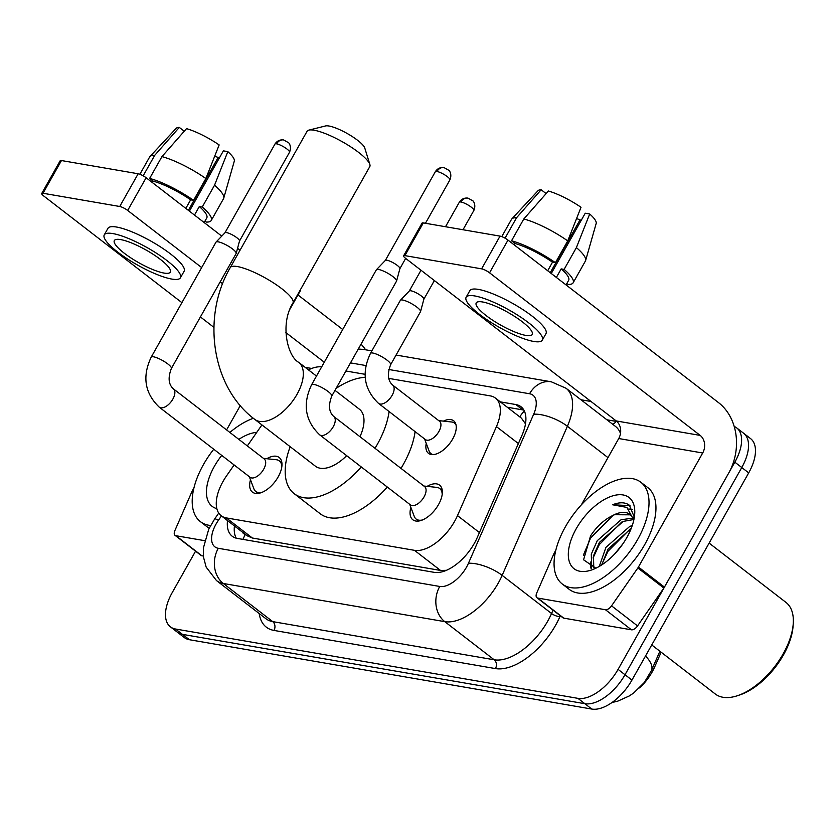 <?xml version="1.0" encoding="UTF-8"?>
<svg xmlns="http://www.w3.org/2000/svg" width="835" height="835" viewBox="0 0 835 835"><rect width="100%" height="100%" fill="white"/><g stroke="black" fill="none" stroke-linecap="round" stroke-linejoin="round"><path stroke-width="1.25" d="M443.427 421.122A20.572 10.782 127.7 0 1 453.635 420.777A20.572 10.782 127.7 0 1 452.643 439.053A20.572 10.782 127.7 0 1 428.491 453.342A20.572 10.782 127.7 0 1 426.247 443.385M427.123 486.367A21.877 11.46 127.7 0 1 439.575 485.135A21.877 11.46 127.7 0 1 438.521 504.58A21.877 11.46 127.7 0 1 412.834 519.777A21.877 11.46 127.7 0 1 410.872 507.419M266.741 458.728A21.877 11.46 127.7 0 1 279.193 457.496A21.877 11.46 127.7 0 1 278.139 476.942A21.877 11.46 127.7 0 1 252.452 492.139A21.877 11.46 127.7 0 1 250.49 479.781M234.113 464.959L226.567 475.825A38.567 20.207 -52.3 0 0 223.039 481.44A38.567 20.207 -52.3 0 0 221.181 515.717A38.567 20.207 -52.3 0 0 226.316 517.909L414.463 550.328A38.567 20.207 -52.3 0 0 457.486 515.612L496.439 426.612A38.567 20.207 -52.3 0 0 495.416 398.076A38.567 20.207 -52.3 0 0 490.291 395.884L388.703 378.38M639.537 687.915A34.705 18.182 -52.3 0 0 654.692 666.894L661.132 652.198M525.497 423.856L521.447 418.168L495.416 398.076M221.181 515.717L247.191 535.799L252.379 538.022L440.525 570.441L446.422 570.326M261.929 424.911L247.327 445.921M321.684 366.857A38.567 20.207 -52.3 0 0 308.449 369.874M365.062 374.31L345.899 371.001M734.205 426.466A38.567 20.207 127.7 0 1 736.689 427.896A38.567 20.207 127.7 0 1 734.831 462.173L618.077 669.378L625.008 674.732A38.567 20.207 127.7 0 1 584.865 703.707L182.458 634.36A38.567 20.207 127.7 0 1 177.333 632.178A38.567 20.207 127.7 0 0 182.458 634.36L584.865 703.707A38.567 20.207 127.7 0 0 625.008 674.732L741.772 467.527L625.008 674.732L631.949 680.087A38.567 20.207 127.7 0 1 591.796 709.061L189.399 639.714A38.567 20.207 127.7 0 1 184.264 637.522L170.392 626.824A38.567 20.207 127.7 0 1 172.25 592.547L195.557 551.183M736.689 427.896L743.62 433.25A38.567 20.207 127.7 0 1 741.772 467.527A38.567 20.207 127.7 0 0 743.62 433.25L750.561 438.605A38.567 20.207 127.7 0 1 748.703 472.871L631.949 680.087M227.506 520.591A38.567 20.207 -52.3 0 0 232.213 536.227A38.567 20.207 -52.3 0 0 237.349 538.418L434.2 572.34A38.567 20.207 -52.3 0 0 477.213 537.625L522.011 435.265A38.567 20.207 -52.3 0 0 520.998 406.739A38.567 20.207 -52.3 0 0 515.863 404.547L500.342 401.875M236.242 538.178A38.567 20.207 127.7 0 1 234.437 525.946M618.077 669.378A38.567 20.207 127.7 0 1 577.935 698.352L175.527 629.016A38.567 20.207 127.7 0 1 170.392 626.824M580.951 399.756L591.023 401.489M507.273 407.23L522.793 409.901A38.567 20.207 127.7 0 1 523.9 410.142M204.627 540.663L175.903 535.715L201.903 555.786A6.429 3.371 127.7 0 1 201.047 555.421L175.047 535.35A6.429 3.371 -52.3 0 0 175.903 535.715M203.385 556.037L201.903 555.786M365.615 349.802A51.426 42.209 99.8 0 0 361.023 344.166M41.75 193.459L60.183 160.737A6.429 1.461 29.4 0 1 61.456 160.55L43.013 193.261A6.429 1.461 -150.6 0 0 41.75 193.459A6.429 1.461 -150.6 0 0 43.733 195.985L181.905 302.656M138.172 173.763A6.429 1.461 29.4 0 1 146.125 177.74L127.682 210.451A6.429 1.461 -150.6 0 0 119.729 206.485L138.172 173.763L61.456 160.55M342.726 329.512L297.97 294.964M240.031 250.239L237.547 248.319M221.755 236.128L146.125 177.74M119.729 206.485L43.013 193.261M200.41 316.945L213.906 327.362M127.682 210.451L201.673 267.576M220.179 281.854L222.621 283.743M285.894 332.591L324.283 362.233M240.292 405.58L226.588 429.91M193.981 487.765L192.603 490.208A6.429 3.371 -52.3 0 0 192.133 491.168L174.88 530.59A6.429 3.371 -52.3 0 0 175.047 535.35M120.678 239.603A32.137 7.317 -150.6 0 0 114.343 240.553A32.137 7.317 -150.6 0 0 131.053 258.025A32.137 7.317 -150.6 0 0 164.015 273.066A32.137 7.317 -150.6 0 0 170.34 272.106A32.137 7.317 -150.6 0 0 153.64 254.633A32.137 7.317 -150.6 0 0 120.678 239.603M214.699 156.197A25.708 5.855 -150.6 0 0 218.185 157.429L188.366 210.357M204.168 222.548L206.777 217.925A37.283 8.486 -150.6 0 0 199.304 206.527L202.237 207.038L214.532 185.224L227.819 151.626L223.373 150.853L189.399 211.151M194.492 215.075L199.304 206.527M205.859 178.533A42.418 9.655 -150.6 0 0 161.938 156.615L186.529 128.642A33.421 7.609 -150.6 0 1 219.156 144.935L205.859 178.533L193.574 200.348L190.641 199.836L185.819 208.385M190.641 199.836A37.283 8.486 -150.6 0 0 153.16 181.132L149.642 178.419L161.938 156.615M152.356 182.552L153.16 181.132M180.423 277.794L184.107 271.25A43.712 9.947 -150.6 0 0 161.395 247.484A43.712 9.947 -150.6 0 0 116.566 227.036A43.712 9.947 -150.6 0 0 107.955 228.331L104.26 234.875A43.712 9.947 -150.6 0 0 126.983 258.641A43.712 9.947 -150.6 0 0 171.812 279.078A43.712 9.947 -150.6 0 0 180.423 277.794A43.712 9.947 -150.6 0 0 157.711 254.028A43.712 9.947 -150.6 0 0 112.871 233.581A43.712 9.947 -150.6 0 0 104.26 234.875M227.819 151.626A33.421 7.609 -150.6 0 1 234.301 161.113L223.749 198.145A42.418 9.655 -150.6 0 1 223.55 198.636L211.255 220.45A42.418 9.655 -150.6 0 1 206.193 222.068L204.972 221.129M211.255 220.45A42.418 9.655 -150.6 0 0 202.237 207.038M193.574 200.348A42.418 9.655 -150.6 0 0 149.642 178.419M223.749 198.145A42.418 9.655 -150.6 0 0 214.532 185.224M219.219 158.222L218.185 157.429M184.253 131.231L179.295 127.4L154.694 155.362L143.171 175.809M154.694 155.362A42.418 9.655 -150.6 0 0 149.945 156.562A42.418 9.655 -150.6 0 0 149.632 156.99L139.894 174.264M179.295 127.4A33.421 7.609 -150.6 0 0 176.154 128.35L149.945 156.562M210.608 525.507A64.274 33.682 127.7 0 1 200.39 521.635A64.274 33.682 127.7 0 1 203.489 464.521A64.274 33.682 127.7 0 1 213.75 449.23M209.188 528.242A64.274 33.682 127.7 0 1 207.33 526.989L200.39 521.635M216.849 508.64A44.996 23.578 127.7 0 1 214.345 466.389A44.996 23.578 127.7 0 1 221.745 455.409M238.841 439.377A44.996 23.578 127.7 0 1 256.731 432.384M229.865 432.446A64.274 33.682 127.7 0 1 253.37 418.283M308.867 130.114L325.567 125.939A23.14 5.271 29.4 0 1 328.959 126.012A23.14 5.271 29.4 0 1 350.45 135.406A23.14 5.271 29.4 0 1 364.77 148.025L369.853 164.474A35.999 8.193 -150.6 0 0 347.569 144.841A35.999 8.193 -150.6 0 0 314.148 130.229A35.999 8.193 -150.6 0 0 308.867 130.114A35.999 8.193 -150.6 0 0 307.061 131.293L230.241 267.617A35.999 8.193 29.4 0 1 237.338 266.553A35.999 8.193 29.4 0 1 274.256 283.389A35.999 8.193 29.4 0 1 292.96 302.959L369.78 166.635A35.999 8.193 -150.6 0 0 369.853 164.474M316.486 376.074L298.732 362.369A35.999 18.861 -52.3 0 1 296.999 394.36A35.999 18.861 -52.3 0 1 259.528 421.404A35.999 18.861 -52.3 0 1 254.738 419.358L315.411 466.191A35.999 18.861 -52.3 0 0 346.671 455.67M389.1 411.561A70.704 37.053 127.7 0 1 377.211 444.564A70.704 37.053 127.7 0 1 375.009 448.311M361.284 466.953A70.704 37.053 127.7 0 1 294.202 493.673A70.704 37.053 127.7 0 1 290.173 446.704M415.099 431.632A70.704 37.053 127.7 0 1 403.211 464.636A70.704 37.053 127.7 0 1 401.009 468.393M387.283 487.024A70.704 37.053 127.7 0 1 320.202 513.744L294.202 493.673M359.969 436.705A35.999 18.861 -52.3 0 0 359.405 409.213L334.992 390.363M336.108 388.39A70.704 37.053 127.7 0 1 365.187 377.357M249.331 476.702L253.882 488.778A19.278 10.103 -52.3 0 0 255.771 491.418A19.278 10.103 -52.3 0 0 262.2 492.285M250.093 477.286A11.565 6.064 -52.3 0 0 263.672 469.249A11.565 6.064 -52.3 0 0 264.225 458.968L173.398 388.849A11.565 6.064 -52.3 0 1 172.845 399.13A11.565 6.064 -52.3 0 1 161.218 407.877A11.565 6.064 -52.3 0 1 159.255 407.167L250.093 477.286M171.363 368.496A11.565 2.63 29.4 0 0 165.643 362.39A11.565 2.63 29.4 0 0 153.911 356.879A11.565 2.63 29.4 0 0 153.483 356.795A11.565 2.63 29.4 0 0 151.208 357.13L215.973 242.181A11.565 2.63 29.4 0 1 216.067 242.066A11.565 2.63 29.4 0 1 218.248 241.847A11.565 2.63 29.4 0 1 232.568 248.987A11.565 2.63 29.4 0 1 236.19 253.402A11.565 2.63 29.4 0 1 236.128 253.548L171.363 368.496C167.835 377.712 168.513 384.497 173.398 388.849M224.918 232.861A8.36 1.9 29.4 0 1 224.98 232.767A8.36 1.9 29.4 0 1 226.567 232.61A8.36 1.9 29.4 0 1 236.9 237.766A8.36 1.9 29.4 0 1 239.52 240.96A8.36 1.9 29.4 0 1 239.478 241.065M281.802 466.89A19.278 10.103 -52.3 0 0 279.339 460.889A19.278 10.103 -52.3 0 0 276.312 459.73L263.474 458.384M409.714 504.34L414.264 516.416A19.278 10.103 -52.3 0 0 416.154 519.057A19.278 10.103 -52.3 0 0 422.583 519.923M410.465 504.924A11.565 6.064 -52.3 0 0 424.055 496.888A11.565 6.064 -52.3 0 0 424.608 486.607L333.781 416.488A11.565 6.064 -52.3 0 1 333.228 426.768A11.565 6.064 -52.3 0 1 321.6 435.515A11.565 6.064 -52.3 0 1 319.638 434.805L410.465 504.924M331.745 396.134A11.565 2.63 29.4 0 0 326.026 390.029A11.565 2.63 29.4 0 0 314.294 384.507A11.565 2.63 29.4 0 0 313.866 384.434A11.565 2.63 29.4 0 0 311.58 384.768L376.355 269.82A11.565 2.63 29.4 0 1 376.449 269.705A11.565 2.63 29.4 0 1 378.631 269.486A11.565 2.63 29.4 0 1 392.951 276.625A11.565 2.63 29.4 0 1 396.573 281.04A11.565 2.63 29.4 0 1 396.51 281.186L331.745 396.134C328.218 405.351 328.896 412.135 333.781 416.488M385.3 260.499A8.36 1.9 29.4 0 1 385.363 260.405A8.36 1.9 29.4 0 1 386.949 260.249A8.36 1.9 29.4 0 1 397.283 265.405A8.36 1.9 29.4 0 1 399.902 268.599A8.36 1.9 29.4 0 1 399.861 268.703M442.185 494.529A19.278 10.103 -52.3 0 0 439.721 488.527A19.278 10.103 -52.3 0 0 436.695 487.369L423.856 486.022M300.183 290.152A11.565 2.63 29.4 0 1 300.266 290.851A11.565 2.63 29.4 0 1 300.214 290.987L290.027 309.065M424.566 438.939L429.127 451.025A19.278 10.103 -52.3 0 0 431.017 453.655A19.278 10.103 -52.3 0 0 432.947 454.616M425.328 439.523A11.565 6.064 -52.3 0 0 438.907 431.486A11.565 6.064 -52.3 0 0 439.471 421.205L392.669 385.081A11.565 6.064 -52.3 0 1 392.106 395.362A11.565 6.064 -52.3 0 1 380.489 404.098A11.565 6.064 -52.3 0 1 378.526 403.389L425.328 439.523M390.634 364.718A11.565 2.63 29.4 0 0 384.904 358.622A11.565 2.63 29.4 0 0 373.172 353.101A11.565 2.63 29.4 0 0 372.754 353.017A11.565 2.63 29.4 0 0 370.469 353.362L400.341 300.36A11.565 2.63 29.4 0 1 400.424 300.235A11.565 2.63 29.4 0 1 402.616 300.015A11.565 2.63 29.4 0 1 416.926 307.165A11.565 2.63 29.4 0 1 420.558 311.58A11.565 2.63 29.4 0 1 420.496 311.716L390.634 364.718C387.106 373.934 387.784 380.729 392.669 385.081M409.286 291.029A8.36 1.9 29.4 0 1 409.348 290.945A8.36 1.9 29.4 0 1 410.924 290.789A8.36 1.9 29.4 0 1 421.268 295.945A8.36 1.9 29.4 0 1 423.888 299.128A8.36 1.9 29.4 0 1 423.836 299.233M455.993 424.764A19.278 10.103 -52.3 0 0 454.584 423.136A19.278 10.103 -52.3 0 0 451.547 421.978L438.709 420.621M605.448 609.738A6.429 3.371 -52.3 0 0 611.544 605.845L637.846 567.977A6.429 3.371 -52.3 0 0 638.431 567.038L664.441 587.109A6.429 3.371 127.7 0 1 663.846 588.049L637.554 625.916A6.429 3.371 127.7 0 1 631.448 629.809L605.448 609.738L537.771 598.069L563.771 618.14A6.429 3.371 127.7 0 1 562.915 617.775L536.915 597.703A6.429 3.371 -52.3 0 0 537.771 598.069M631.448 629.809L563.771 618.14M664.441 587.109L728.694 473.08A51.426 42.209 99.8 0 0 718.601 402.689L507.993 240.094L489.56 272.815L700.168 435.4A12.859 10.552 -80.2 0 1 702.694 452.998L638.431 567.038M403.618 255.813L422.061 223.102A6.429 1.461 29.4 0 1 423.324 222.903L404.892 255.625A6.429 1.461 -150.6 0 0 403.618 255.813A6.429 1.461 -150.6 0 0 405.601 258.349L616.209 420.934A12.859 10.552 -80.2 0 1 618.735 438.532L581.421 504.757M489.56 272.815A6.429 1.461 -150.6 0 0 481.607 268.849L500.04 236.128L423.324 222.903M500.04 236.128A6.429 1.461 29.4 0 1 507.993 240.094M481.607 268.849L404.892 255.625M555.859 550.129L554.482 552.572A6.429 3.371 -52.3 0 0 554.002 553.522L536.748 592.954A6.429 3.371 -52.3 0 0 536.915 597.703M482.546 301.967A32.137 7.317 -150.6 0 0 476.221 302.917A32.137 7.317 -150.6 0 0 492.921 320.389A32.137 7.317 -150.6 0 0 525.883 335.42A32.137 7.317 -150.6 0 0 532.219 334.47A32.137 7.317 -150.6 0 0 515.508 316.997A32.137 7.317 -150.6 0 0 482.546 301.967M576.578 218.561A25.708 5.855 -150.6 0 0 580.064 219.793L550.244 272.711M566.047 284.912L568.656 280.289A37.283 8.486 -150.6 0 0 561.183 268.891L564.116 269.402L576.4 247.588L589.698 213.979L585.241 213.217L551.267 273.504M556.36 277.439L561.183 268.891M567.737 240.898A42.418 9.655 -150.6 0 0 523.806 218.968L548.397 191.006A33.421 7.609 -150.6 0 1 581.024 207.289L567.737 240.898L555.442 262.701L552.509 262.2L547.697 270.749M552.509 262.2A37.283 8.486 -150.6 0 0 515.028 243.496L511.521 240.783L523.806 218.968M514.235 244.916L515.028 243.496M542.301 340.148L545.986 333.603A43.712 9.947 -150.6 0 0 523.263 309.848A43.712 9.947 -150.6 0 0 478.434 289.401A43.712 9.947 -150.6 0 0 469.823 290.695L466.139 297.239A43.712 9.947 -150.6 0 0 488.851 320.995A43.712 9.947 -150.6 0 0 533.68 341.442A43.712 9.947 -150.6 0 0 542.301 340.148A43.712 9.947 -150.6 0 0 519.579 316.392A43.712 9.947 -150.6 0 0 474.75 295.945A43.712 9.947 -150.6 0 0 466.139 297.239M589.698 213.979A33.421 7.609 -150.6 0 1 596.18 223.477L585.627 260.51A42.418 9.655 -150.6 0 1 585.418 261L573.134 282.814A42.418 9.655 -150.6 0 1 568.061 284.432L566.84 283.493M573.134 282.814A42.418 9.655 -150.6 0 0 564.116 269.402M555.442 262.701A42.418 9.655 -150.6 0 0 511.521 240.783M585.627 260.51A42.418 9.655 -150.6 0 0 576.4 247.588M581.097 220.586L580.064 219.793M546.121 193.595L541.163 189.764L516.573 217.726L505.05 238.173M516.573 217.726A42.418 9.655 -150.6 0 0 511.813 218.916A42.418 9.655 -150.6 0 0 511.5 219.344L501.762 236.629M541.163 189.764A33.421 7.609 -150.6 0 0 538.022 190.714L511.813 218.916M709.134 543.094L785.975 602.411A57.845 30.31 127.7 0 1 793.25 623.495L793.093 625.926A55.277 28.964 127.7 0 1 783.47 654.901A55.277 28.964 127.7 0 1 739.831 694.918L737.514 695.691A57.845 30.31 127.7 0 1 715.271 693.989L651.749 644.954M793.25 623.495A57.845 30.31 127.7 0 1 783.188 653.815A57.845 30.31 127.7 0 1 737.514 695.691M637.731 539.347A64.274 33.682 127.7 0 1 562.268 583.999A64.274 33.682 127.7 0 1 565.358 526.875A64.274 33.682 127.7 0 1 640.821 482.233A64.274 33.682 127.7 0 1 637.731 539.347M640.821 482.233L647.762 487.588A64.274 33.682 127.7 0 1 644.662 544.702A64.274 33.682 127.7 0 1 569.199 589.343L562.268 583.999M634.329 517.22L629.413 505.238M630.07 505.791C625.885 502.179 620.04 501.845 612.535 504.768L626.908 507.43L633.786 520.111M630.404 514.83L614.57 514.715L612.608 515.581A32.137 16.836 127.7 0 1 629.851 514.37A32.137 16.836 127.7 0 1 633.608 520.894M612.608 515.581C603.966 519.819 596.618 526.593 590.554 535.903L583.582 559.805L595.846 568.228M576.213 528.753A44.996 23.578 127.7 0 1 614.028 495.499A44.996 23.578 127.7 0 1 634.704 513.901A44.996 23.578 127.7 0 1 626.876 537.479A44.996 23.578 127.7 0 1 591.347 570.054A44.996 23.578 127.7 0 1 576.213 528.753M633.285 519.6L623.244 521.405L599.447 542.343L593.466 555.839L593.737 566.401L594.906 568.343M632.753 518.17L621.073 519.735L597.275 540.673L591.295 554.158L591.577 564.721L594.697 568.364M631.229 528.378L608.11 549.033L601.67 564.961M632.262 525.528L629.736 526.426L605.939 547.363L599.279 566.422M623.046 543.616L614.591 554.085M634.047 518.838L633.379 517.752M590.783 561.945L590.397 567.998M632.575 509.392L628.765 509.006M630.404 528.743L607.984 551.288L601.701 564.7M621.741 522.052L599.321 544.597L593.038 558.01M591.587 564.763L591.451 568.228M613.078 515.362L590.648 537.907L583.373 555.171M629.893 505.634L612.535 504.768M242.515 532.187A12.859 6.732 -52.3 0 0 245.375 534.39A38.567 31.657 99.8 0 0 242.954 539.389M654.692 666.894L653.461 665.944M524.317 410.956A38.567 31.657 99.8 0 0 519.767 416.874M252.379 538.022L226.316 517.909M518.389 443.552L496.439 426.612M479.436 532.563L457.486 515.612M440.525 570.441L414.463 550.328M659.89 651.237L651.457 670.515A44.996 16.502 -156.4 0 0 645.518 656.007M591.796 709.061L577.935 698.352M189.399 639.714L175.527 629.016M748.703 472.871L734.831 462.173M221.452 515.915L218.446 520.236A25.708 13.475 -52.3 0 0 216.098 523.983A25.708 13.475 -52.3 0 0 218.279 548.292L439.742 586.462A25.708 13.475 -52.3 0 0 466.514 567.142A25.708 13.475 -52.3 0 0 468.425 563.312L533.669 414.233A25.708 13.475 -52.3 0 0 529.567 393.755L388.766 369.488M620.499 433.469A51.426 26.939 -52.3 0 0 615.437 426.382L566.036 388.244A51.426 26.939 127.7 0 1 567.393 426.278L502.148 575.367A51.426 26.939 127.7 0 1 498.318 583.018A51.426 26.939 127.7 0 1 444.784 621.647L223.321 583.488A51.426 26.939 127.7 0 1 216.484 580.565L265.885 618.704A51.426 26.939 -52.3 0 0 272.721 621.626L494.195 659.786A51.426 26.939 -52.3 0 0 547.718 621.156A51.426 26.939 -52.3 0 0 551.549 613.506L553.02 610.145M560.306 615.771L559.982 616.522A57.845 30.31 127.7 0 1 495.447 668.584L273.984 630.425A6.429 5.271 99.8 0 0 272.721 621.626L223.321 583.488A25.708 21.105 -80.2 0 1 218.279 548.292M559.982 616.522A6.429 2.359 23.6 0 1 551.549 613.506L502.148 575.367A25.708 9.425 -156.4 0 0 468.425 563.312M273.984 630.425A57.845 30.31 127.7 0 1 259.226 613.568M606.888 419.786L616 421.351A57.845 30.31 127.7 0 1 616.908 421.529M439.742 586.462A25.708 21.105 -80.2 0 0 444.784 621.647L494.195 659.786A6.429 5.271 99.8 0 1 495.447 668.584M533.669 414.233A25.708 9.425 -156.4 0 1 567.393 426.278L607.984 457.622M365.939 365.553L350.481 362.891M612.629 424.211A6.429 5.271 99.8 0 0 616 421.351M529.567 393.755A25.708 21.105 -80.2 0 1 551.267 381.793L396.082 355.052M357.996 349.531A25.708 21.105 -80.2 0 1 364.008 349.521L358.298 349.009M218.446 520.236A25.708 2.098 -145.2 0 0 214.668 518.952L218.749 513.076M522.793 409.901L515.863 404.547M311.674 368.454L305.161 367.337M289.495 152.294C292.104 146.229 288.461 142.315 288.524 142.701L283.639 139.956C279.934 139.508 277.032 140.885 274.934 144.09A8.36 1.9 29.4 0 1 276.583 143.839A8.36 1.9 29.4 0 1 285.152 147.743A8.36 1.9 29.4 0 1 289.495 152.294L239.509 241.012M283.639 139.956A8.36 6.857 99.8 0 0 276.583 143.839M449.877 179.932C452.486 173.868 448.844 169.954 448.906 170.34L444.022 167.595C440.316 167.146 437.415 168.524 435.317 171.728A8.36 1.9 29.4 0 1 436.966 171.478A8.36 1.9 29.4 0 1 445.535 175.381A8.36 1.9 29.4 0 1 449.877 179.932L425.453 223.279M444.022 167.595A8.36 6.857 99.8 0 0 436.966 171.478M473.862 210.462C476.461 204.398 472.829 200.494 472.892 200.88L467.997 198.125C464.302 197.676 461.4 199.054 459.302 202.258A8.36 1.9 29.4 0 1 460.951 202.007A8.36 1.9 29.4 0 1 469.52 205.921A8.36 1.9 29.4 0 1 473.862 210.462L462.997 229.75M467.997 198.125A8.36 6.857 99.8 0 0 460.951 202.007M700.168 435.4L616.209 420.934M702.694 452.998L618.735 438.532M663.846 588.049L637.846 567.977M611.544 605.845L637.554 625.916M235.073 526.436L234.259 528.148M651.457 670.515L644.338 682.466L633.713 692.966L629.35 695.92L617.879 701.108L611.961 702.548M214.668 518.952L208.76 529.129L203.385 548.042L203.521 557.258L206.161 567.122L216.484 580.565M566.036 388.244L551.267 381.793M371.867 350.877L364.008 349.521M322.112 366.095L321.402 366.826M254.738 419.358C211.495 387.189 201.485 316.611 230.241 267.617M298.732 362.369C287.417 356.441 279.746 323.823 292.96 302.959M255.771 491.418L258.328 493.391M239.52 240.96L236.19 253.402M279.339 460.889L281.896 462.861M151.208 357.13C142.044 376.522 144.726 393.202 159.255 407.167M224.98 232.767L216.067 242.066M274.934 144.09L224.949 232.808M416.154 519.057L418.711 521.03M399.902 268.599L396.573 281.04M405.664 258.391L399.892 268.651M439.721 488.527L442.279 490.5M311.58 384.768C302.427 404.161 305.109 420.84 319.638 434.805M385.363 260.405L376.449 269.705M435.317 171.728L385.332 260.447M300.704 289.223L300.266 290.851M431.017 453.655L432.248 454.616M370.469 353.362C361.315 372.754 363.997 389.434 378.526 403.389M423.888 299.128L420.558 311.58M434.367 280.55L423.867 299.191M454.584 423.136L455.816 424.086M409.348 290.945L400.424 300.235M459.302 202.258L445.514 226.734M420.997 270.237L409.307 290.987M593.946 567.852L594.614 568.364"/></g></svg>
